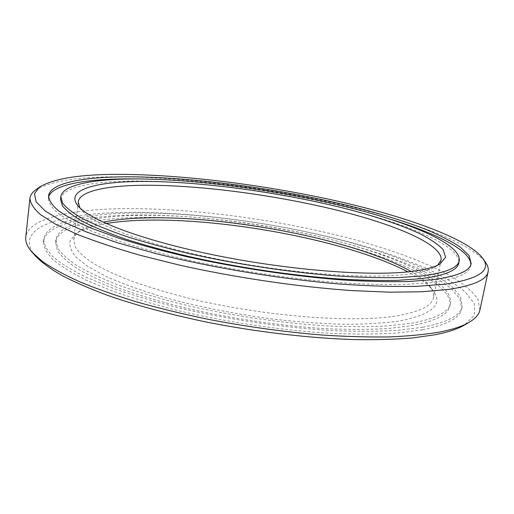 <?xml version="1.0" encoding="UTF-8"?>
<svg xmlns="http://www.w3.org/2000/svg" width="514" height="514" viewBox="0 0 514 514"><rect width="100%" height="100%" fill="white"/><g stroke="black" fill="none" stroke-linecap="round" stroke-linejoin="round"><path stroke-width="0.39" stroke-dasharray="2.57 1.93" d="M106.109 223.532C92.494 225.807 82.42 229.25 75.879 233.851L70.257 240.456C69.024 245.461 70.932 251.012 75.982 257.109L88.267 266.772L107.06 276.911C122.705 283.799 141.202 290.474 162.546 296.938C196.99 306.485 233.87 313.881 273.191 319.13C298.595 322.002 322.516 323.73 344.952 324.321C366.032 324.244 384.254 323.12 399.629 320.954C432.113 314.491 443.357 304.545 433.366 291.11C428.592 284.698 420.099 278.28 407.878 271.867M411.116 271.514C420.266 276.776 426.748 282.006 430.565 287.191C433.154 290.783 434.137 294.239 433.52 297.542C432.088 305.721 419.964 311.799 397.129 315.789C352.797 323.345 262.294 316.341 187.912 298.024C167.339 292.755 148.674 287.165 131.899 281.261C116.479 275.279 103.642 269.342 93.375 263.438C84.669 257.655 78.636 252.181 75.282 247.028L73.727 239.916C74.17 236.581 76.188 233.607 79.766 231.004C85.009 227.265 92.803 224.329 103.141 222.183M79.85 207.829L81.334 209.86C92.584 223.995 143.952 244.015 215.231 258.581C286.433 273.159 364.856 279.218 405.167 274.547C419.835 272.863 430.012 270.216 435.679 266.618L437.722 265.147M35.299 190.219C50.912 180.684 80.685 176.225 124.626 176.835C188.509 177.664 267.466 187.938 337.711 203.724C407.216 219.536 469.815 241.779 485.544 262.339M35.794 256.409C11.629 228.389 58.808 213.651 122.017 212.436C196.284 211.055 291.059 224.682 367.285 246.977C388.616 253.556 408.103 260.598 425.74 268.096C442.027 275.8 455.179 283.689 465.183 291.759L474.39 303.69L474.583 315.018L464.405 325.06M479.954 309.865L478.007 299.321C472.919 292.003 464.566 284.666 452.95 277.309C427.5 262.731 390.479 249.239 348.865 238.136C275.408 219.073 189.377 207.624 120.539 208.697C69.139 209.673 28.116 218.701 25.771 237.121M60.536 199.239C62.207 186.473 95.803 180.729 139.75 181.018C199.663 181.571 276.757 192.03 342.253 207.855C407.004 223.622 460.801 245.737 458.758 263.027M470.824 264.729L470.663 265.963C469.404 273.57 456.496 279.057 431.946 282.43L407.416 284.326C388.269 284.795 366.688 284.319 342.684 282.899C293.128 279.25 235.965 270.717 185.188 259.326C160.496 253.441 138.099 247.298 117.989 240.899L91.967 231.332C77.447 225.023 66.145 219.003 58.063 213.278C51.811 207.791 48.56 202.805 48.303 198.314L48.541 197.087M422.399 329.853L397.894 332.982C378.805 334.203 357.352 334.376 333.528 333.49C284.377 330.804 227.882 322.509 177.799 310.546C153.448 304.314 131.378 297.69 111.583 290.667L86.005 280.04C71.748 272.928 60.671 266.059 52.788 259.422C46.71 253.01 43.6 247.093 43.452 241.67C45.585 224.92 82.079 216.304 128.905 215.128C192.268 213.74 272.716 224.29 340.988 242.094C370.279 249.965 395.973 258.799 418.068 268.597C431.676 275.208 442.805 281.935 451.446 288.791L459.972 298.942L461.726 308.67C460.12 317.883 447.013 324.944 422.399 329.853M422.932 327.206L398.421 330.264C379.338 331.453 357.873 331.588 334.042 330.669C284.865 327.932 228.332 319.618 178.21 307.687C153.84 301.48 131.751 294.882 111.943 287.898L86.339 277.322C72.063 270.261 60.98 263.431 53.083 256.846C46.999 250.491 43.876 244.625 43.729 239.254C45.842 222.658 82.33 214.19 129.168 213.104C192.551 211.832 273.024 222.408 341.335 240.147C370.645 247.992 396.358 256.788 418.48 266.522C432.101 273.095 443.241 279.777 451.902 286.581L460.454 296.649L462.227 306.286C460.64 315.41 447.54 322.387 422.932 327.206M135.214 215.45C194.922 214.107 271.559 224.098 336.374 240.918C400.457 257.687 453.252 282.424 450.47 303.157C448.947 311.927 436.206 318.564 412.26 323.062L388.931 325.831C370.832 326.872 350.554 326.923 328.099 325.998C281.826 323.306 228.903 315.442 182.007 304.243C159.205 298.409 138.523 292.222 119.961 285.675C102.916 279.044 88.749 272.465 77.447 265.931C67.874 259.531 61.256 253.486 57.581 247.799L55.872 239.954C57.831 224.599 91.415 216.567 135.214 215.45M134.944 217.493C194.639 216.034 271.251 225.999 336.027 242.871C400.072 259.705 452.808 284.595 449.981 305.534C448.439 314.388 435.686 321.109 411.733 325.683L388.411 328.517C370.318 329.596 350.047 329.68 327.604 328.78C281.351 326.139 228.46 318.288 181.596 307.057C158.813 301.21 138.144 294.997 119.601 288.412C102.575 281.749 88.421 275.131 77.132 268.552C67.572 262.108 60.96 256.017 57.298 250.279L55.596 242.364C57.574 226.854 91.151 218.688 134.944 217.493M137.18 178.936C214.775 180.125 318.198 196.689 392.285 219.793M79.766 231.004L75.879 233.851M81.334 209.86L77.916 205.754M48.579 195.847L48.303 198.314M43.729 239.254L43.452 241.67M450.47 303.157L449.981 305.534M78.231 201.918L73.727 239.916M441.108 260.039L433.52 297.542M55.872 239.954L55.596 242.364M462.227 306.286L461.726 308.67M471.171 263.534L470.663 265.963M435.679 266.618L440.209 263.785M430.565 287.191L433.366 291.11"/><path stroke-width="0.77" d="M407.878 271.867C348.254 240.7 224.907 217.628 142.044 220.268C128.654 220.679 116.672 221.765 106.109 223.532M103.141 222.183C114.77 219.806 128.526 218.392 144.415 217.942C228.319 215.392 355.643 239.852 411.116 271.514M409.26 271.726C368.223 276.365 287.789 270.062 214.762 255.156C141.646 240.263 89.179 219.953 77.916 205.754C64.269 189.088 98.315 181.037 147.229 181.429C207.226 181.962 286.696 193.29 350.734 209.956C378.163 217.3 401.087 225.151 419.508 233.523C430.411 239.068 438.333 244.497 443.274 249.817L445.561 257.283L440.209 263.785C434.516 267.402 424.204 270.049 409.26 271.726M437.722 265.147L441.108 260.039C443.029 244.426 394.476 224.188 334.832 209.667C274.598 195.095 203.3 185.522 148.79 185.252C109.251 185.143 79.721 190.521 78.231 201.918L79.85 207.829M445.342 284.158C479.337 278.903 491.769 270.255 482.652 258.208C467.451 238.355 405.842 216.619 337.203 201.083C267.858 185.573 189.82 175.383 126.907 174.426C83.641 173.732 54.445 177.992 39.334 187.199L34.464 193.765L36.096 201.681L44.975 210.83L61.603 220.994L86.127 231.853L118.194 242.981L156.86 253.852C213.156 267.922 280.798 279.096 340.005 284.062C368.679 286.035 394.302 286.793 416.886 286.343L445.342 284.158M482.652 258.208L485.544 262.339C487.844 265.59 488.698 268.7 488.107 271.675C486.771 279.744 473.426 285.681 448.06 289.485L421.846 291.766L389.49 292.183L351.865 290.596C297.972 286.838 235.303 277.611 179.592 265.147L140.322 255.323C116.28 248.423 95.328 241.464 77.473 234.442L55.615 224.232L40.542 214.653C33.763 208.652 30.236 203.197 29.947 198.295C30.32 195.281 32.099 192.589 35.299 190.219L39.334 187.199M469.038 322.362L464.405 325.06C457.723 328.992 447.919 332.23 434.998 334.775L412.536 337.955C395.234 339.368 375.805 339.921 354.242 339.6C309.679 338.199 257.418 332.102 207.553 322.297C170.115 314.497 136.93 305.567 107.998 295.518C90.078 288.829 74.684 282.141 61.815 275.446C50.481 268.835 41.807 262.493 35.794 256.409L32.234 252.4L42.784 261.722C52.332 268.244 64.597 274.913 79.58 281.736C96.073 288.566 114.905 295.235 136.069 301.744C158.376 308.053 182.097 313.848 207.232 319.123C246.071 326.634 284.293 331.935 321.899 335.019C345.999 336.586 368.332 337.223 388.899 336.927C408.187 336.13 424.988 334.524 439.309 332.121C452.416 329.57 462.324 326.313 469.038 322.362C475.399 318.59 479.035 314.42 479.954 309.865L488.107 271.675M140.026 178.949C199.952 179.611 277.072 190.103 342.607 205.863C407.396 221.573 461.257 243.527 459.253 260.604C458.058 267.82 445.509 272.947 421.608 275.979L398.254 277.599C380.097 277.933 359.704 277.387 337.075 275.967C290.423 272.381 236.883 264.318 189.345 253.659C166.221 248.159 145.231 242.428 126.373 236.459C109.052 230.471 94.627 224.612 83.095 218.874C73.322 213.304 66.524 208.112 62.708 203.313L60.813 196.785C62.47 184.179 96.067 178.57 140.026 178.949M459.253 260.604L458.758 263.027C457.544 270.332 444.983 275.543 421.075 278.659L397.727 280.342C379.57 280.715 359.183 280.207 336.567 278.813C289.935 275.286 236.434 267.229 188.927 256.537C165.823 251.018 144.852 245.262 126.007 239.261C108.705 233.234 94.293 227.336 82.773 221.553C73.007 215.931 66.222 210.695 62.412 205.838L60.536 199.239L60.813 196.785M48.541 197.087C52.344 184.147 88.048 178.512 133.627 178.898L137.18 178.936M432.486 279.725L407.962 281.55C388.809 281.98 367.221 281.466 343.204 280.014C293.629 276.314 236.427 267.762 185.612 256.402C160.901 250.543 138.478 244.426 118.348 238.059L92.308 228.557C77.775 222.292 66.46 216.323 58.365 210.65C52.107 205.214 48.843 200.287 48.579 195.847C50.372 182.226 86.892 176.341 133.897 176.835C197.511 177.671 278.485 188.754 347.554 205.382C377.199 212.706 403.284 220.712 425.81 229.392C439.708 235.213 451.125 241.06 460.069 246.932L469.025 255.509L471.171 263.534C469.931 271.045 457.042 276.442 432.486 279.725M29.947 198.295L25.771 237.121C25.218 241.734 27.37 246.829 32.234 252.4M392.285 219.793C437.433 233.902 471.242 250.883 470.824 264.729"/></g></svg>
